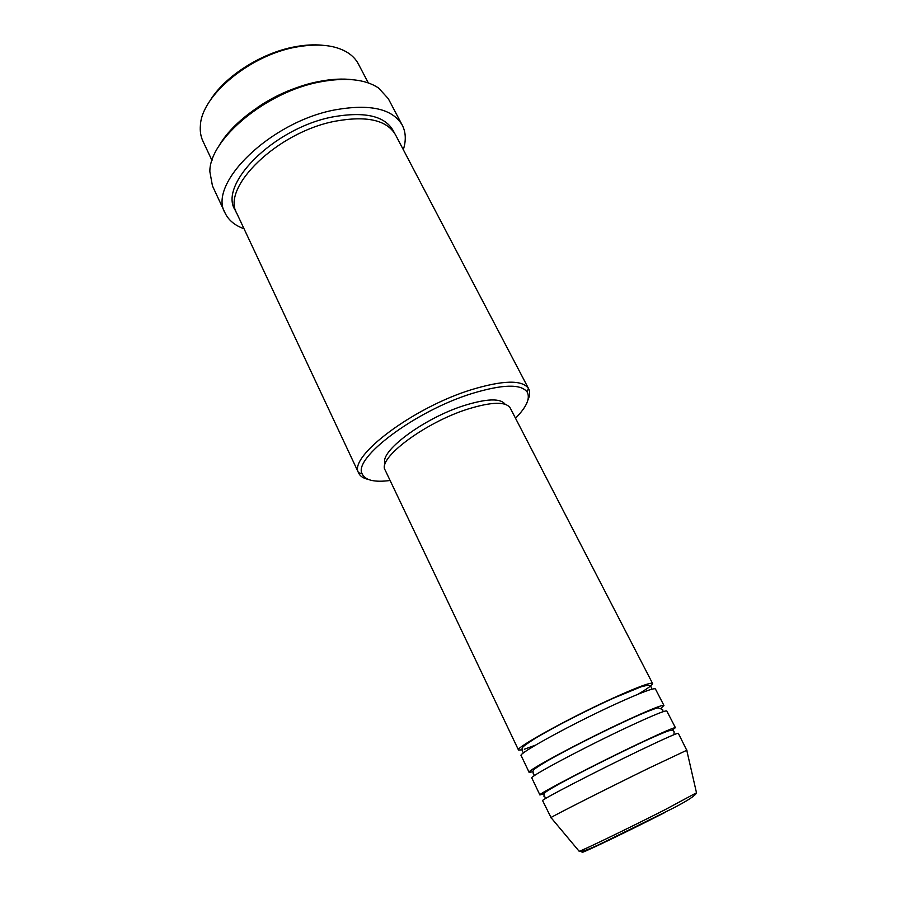 <?xml version="1.0" encoding="UTF-8"?>
<svg xmlns="http://www.w3.org/2000/svg" width="897" height="897" viewBox="0 0 897 897"><rect width="100%" height="100%" fill="white"/><g stroke="black" fill="none" stroke-linecap="round" stroke-linejoin="round"><path stroke-width="1.35" d="M535.644 745.071L524.33 749.23M521.987 749.892L518.5 750.015C514.519 748.199 569.987 717.589 613.75 697.81C637.969 686.911 650.908 682.124 652.567 683.469C652.848 684.691 648.071 688.246 638.26 694.132M532.784 771.79L529.14 772.362L521.146 755.588C517.266 753.962 572.891 723.475 616.665 703.573C640.873 692.596 653.79 687.719 655.404 688.941L663.937 705.457L661.268 708.013M529.14 772.362C525.53 771.364 581.637 741.247 625.444 720.941C649.675 709.74 662.502 704.571 663.937 705.457M544.154 793.71L539.904 794.955L531.82 777.991C528.311 777.194 584.575 747.212 628.393 726.761C652.612 715.481 665.417 710.222 666.796 710.985L675.419 727.68L671.864 730.304M539.904 794.955C536.675 794.798 593.433 765.186 637.274 744.331C661.504 732.815 674.23 727.265 675.419 727.68M551.106 817.716L542.618 800.64C539.478 800.696 596.404 771.207 640.245 750.217C664.486 738.635 677.179 732.984 678.311 733.275L686.788 750.363M209.82 101.036C224.385 76.48 261.644 52.631 295.472 46.689C305.137 44.917 314.062 44.424 322.27 45.22M368.308 82.916L358.352 63.922C355.952 59.348 352.263 55.502 347.296 52.396C335.097 45.085 318.323 43.258 296.985 46.936C250.386 54.717 201.623 95.351 200.401 125.322C199.874 131.153 200.704 136.4 202.901 141.087L212.017 160.507M515.517 418.249C526.595 406.98 530.475 398.246 527.156 392.023C520.933 383.759 502.522 384.264 471.912 393.548C415.423 410.938 352.588 458.367 362.186 473.908C365.135 480.31 374.441 482.508 390.117 480.5M368.095 479.368C363.319 478.292 360.202 476.24 358.733 473.212L358.497 472.663C348.395 456.618 413.158 407.552 471.474 389.679C503.06 380.171 522.032 379.711 528.389 388.323L528.681 388.838C530.205 391.843 529.948 395.577 527.929 400.028M218.868 146.155C234.386 118.124 278.889 89.027 318.839 81.526C331.341 79.071 342.643 78.465 352.734 79.698M402.271 125.165L388.266 98.625L378.478 87.928C365.214 79.205 345.872 77.187 320.442 81.851C266.331 91.584 209.36 139.293 209.853 171.63L212.454 185.903L225.125 213.105C207.241 184.21 269.997 122.026 334.772 109.916C370.035 103.637 392.538 108.716 402.271 125.165C405.893 132.285 406.24 140.459 403.314 149.687M257.63 107.348C270.277 98.704 283.856 91.965 298.387 87.11M358.733 473.212L236.83 213.408C220.909 187.608 277.061 132.319 334.828 121.274C366.492 115.489 386.697 119.951 395.442 134.673L528.681 388.838M518.5 750.015L385.161 470.106C376.919 458.737 424.707 422.61 467.797 409.099C491.724 401.733 505.863 401.374 510.236 408.023L652.567 683.469M385.25 463.76C378.231 452.357 423.653 418.159 464.478 405.444C486.993 398.526 500.537 398.122 505.123 404.255M320.038 81.773L323.615 81.257M550.78 817.784L550.993 817.593C552.339 816.236 607.605 788.306 649.226 767.989L687.035 750.15M244.029 228.746C234.913 225.506 228.612 220.292 225.125 213.105M579.014 851.107L579.159 851.275C581.29 851.096 629.201 827.942 664.666 809.901L696.498 792.78M235.956 211.255C216.48 186.217 272.98 128.215 332.63 116.935C366.01 111.037 386.551 116.274 394.254 132.678M664.52 812.693C621.722 834.535 568.788 859.606 584.945 850.524M686.743 750.206L696.543 792.993C694.356 796.626 683.806 803.039 664.901 812.256L600.048 844.122C582.119 852.397 580.942 851.645 579.159 851.275L550.993 817.593M651.895 689.188L651.3 687.562C650.908 685.992 649.596 685.241 647.354 685.297L641.007 686.844L613.47 698.18C587.176 710.099 553.471 727.332 535.33 738.287C517.591 749.701 522.929 747.38 522.525 751.484L523.467 752.942M663.107 711.691L662.67 709.572L658.207 707.845C659.127 707.049 645.605 711.68 625.142 721.334C599.241 733.342 565.895 750.24 547.327 760.903C529.23 771.779 533.592 769.996 533.199 773.842L534.612 775.479M673.894 734.721L674.152 731.84C673.445 730.315 671.819 729.945 669.285 730.707C669.723 730.136 656.369 735.417 636.937 744.734C611.362 756.889 578.285 773.506 559.336 783.866C540.981 794.282 544.457 792.825 543.986 796.458L546.43 797.994M527.156 392.023L528.389 388.323M362.186 473.908L358.497 472.663"/></g></svg>

